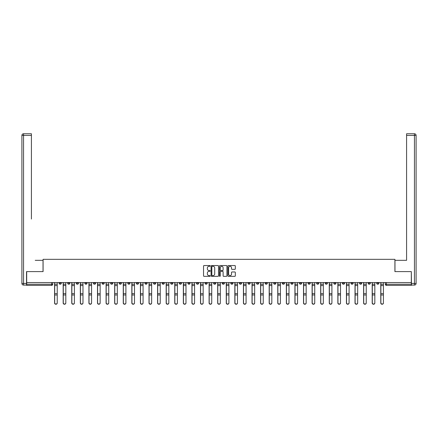 <?xml version="1.0" encoding="UTF-8"?>
<svg xmlns="http://www.w3.org/2000/svg" width="438" height="438" viewBox="0 0 438 438"><rect width="100%" height="100%" fill="white"/><g stroke="black" fill="none" stroke-linecap="round" stroke-linejoin="round"><path stroke-width="0.66" d="M210.196 265.921A0.378 0.378 0 0 0 209.818 265.543L204.081 265.543A0.542 0.542 0 0 0 203.539 266.085L203.539 275.803A0.542 0.542 0 0 0 204.081 276.345L209.818 276.345A0.378 0.378 0 0 0 210.196 275.967A0.378 0.378 0 0 0 209.818 275.59L209.074 275.59A1.73 1.73 0 0 1 207.349 273.859L207.349 273.049A1.73 1.73 0 0 1 209.074 271.325L209.818 271.325A0.378 0.378 0 0 0 210.196 270.947A0.378 0.378 0 0 0 209.818 270.564L209.074 270.564A1.73 1.73 0 0 1 207.349 268.839L207.349 268.029A1.73 1.73 0 0 1 209.074 266.299L209.818 266.299A0.378 0.378 0 0 0 210.196 265.921M342.368 282.554L342.368 283.162L344.569 283.162A1.1 1.1 0 0 1 343.469 284.262A1.1 1.1 0 0 1 342.368 283.162L342.368 282.554M290.865 282.554L290.865 283.162L293.066 283.162A1.1 1.1 0 0 1 291.965 284.262A1.1 1.1 0 0 1 290.865 283.162L290.865 282.554M282.28 282.554L282.28 283.162L284.481 283.162A1.1 1.1 0 0 1 283.381 284.262A1.1 1.1 0 0 1 282.28 283.162L282.28 282.554M230.777 282.554L230.777 283.162L232.978 283.162A1.1 1.1 0 0 1 231.877 284.262A1.1 1.1 0 0 1 230.777 283.162L230.777 282.554M222.192 282.554L222.192 283.162L224.393 283.162A1.1 1.1 0 0 1 223.292 284.262A1.1 1.1 0 0 1 222.192 283.162L222.192 282.554M213.607 282.554L213.607 283.162L215.808 283.162A1.1 1.1 0 0 1 214.708 284.262A1.1 1.1 0 0 1 213.607 283.162L213.607 282.554M196.438 282.554L196.438 283.162L198.638 283.162A1.1 1.1 0 0 1 197.538 284.262A1.1 1.1 0 0 1 196.438 283.162L196.438 282.554M179.273 283.162L179.273 282.554L179.273 283.162A1.1 1.1 0 0 0 180.374 284.262A1.1 1.1 0 0 1 179.273 283.162L181.474 283.162A1.1 1.1 0 0 1 180.374 284.262A1.1 1.1 0 0 0 181.474 283.162L181.474 282.554L181.474 283.162M170.689 283.162L170.689 282.554L170.689 283.162A1.1 1.1 0 0 0 171.789 284.262A1.1 1.1 0 0 1 170.689 283.162L172.89 283.162A1.1 1.1 0 0 1 171.789 284.262M162.104 283.162L162.104 282.554L162.104 283.162A1.1 1.1 0 0 0 163.204 284.262A1.1 1.1 0 0 1 162.104 283.162L164.305 283.162A1.1 1.1 0 0 1 163.204 284.262A1.1 1.1 0 0 0 164.305 283.162L164.305 282.554L164.305 283.162M153.519 282.554L153.519 283.162L155.72 283.162A1.1 1.1 0 0 1 154.619 284.262A1.1 1.1 0 0 1 153.519 283.162L153.519 282.554M144.934 282.554L144.934 283.162L147.135 283.162A1.1 1.1 0 0 1 146.035 284.262A1.1 1.1 0 0 1 144.934 283.162L144.934 282.554M136.355 282.554L136.355 283.162L138.556 283.162A1.1 1.1 0 0 1 137.455 284.262A1.1 1.1 0 0 1 136.355 283.162L136.355 282.554M127.77 283.162L127.77 282.554L127.77 283.162A1.1 1.1 0 0 0 128.871 284.262A1.1 1.1 0 0 1 127.77 283.162L129.971 283.162A1.1 1.1 0 0 1 128.871 284.262M110.6 283.162L110.6 282.554L110.6 283.162A1.1 1.1 0 0 0 111.701 284.262A1.1 1.1 0 0 1 110.6 283.162L112.801 283.162A1.1 1.1 0 0 1 111.701 284.262A1.1 1.1 0 0 0 112.801 283.162L112.801 282.554L112.801 283.162M102.016 283.162L102.016 282.554L102.016 283.162A1.1 1.1 0 0 0 103.116 284.262A1.1 1.1 0 0 1 102.016 283.162L104.217 283.162A1.1 1.1 0 0 1 103.116 284.262A1.1 1.1 0 0 0 104.217 283.162L104.217 282.554L104.217 283.162M93.431 283.162L93.431 282.554L93.431 283.162A1.1 1.1 0 0 0 94.531 284.262A1.1 1.1 0 0 1 93.431 283.162L95.632 283.162A1.1 1.1 0 0 1 94.531 284.262A1.1 1.1 0 0 0 95.632 283.162L95.632 282.554L95.632 283.162M84.846 283.162L84.846 282.554L84.846 283.162A1.1 1.1 0 0 0 85.947 284.262A1.1 1.1 0 0 1 84.846 283.162L87.047 283.162A1.1 1.1 0 0 1 85.947 284.262M76.267 283.162L76.267 282.554L76.267 283.162A1.1 1.1 0 0 0 77.367 284.262A1.1 1.1 0 0 1 76.267 283.162L78.468 283.162A1.1 1.1 0 0 1 77.367 284.262A1.1 1.1 0 0 0 78.468 283.162L78.468 282.554L78.468 283.162M67.682 283.162L67.682 282.554L67.682 283.162A1.1 1.1 0 0 0 68.782 284.262A1.1 1.1 0 0 1 67.682 283.162L69.883 283.162A1.1 1.1 0 0 1 68.782 284.262A1.1 1.1 0 0 0 69.883 283.162L69.883 282.554L69.883 283.162M234.784 269.354A0.542 0.542 0 0 0 235.326 268.812L235.326 266.085A0.542 0.542 0 0 0 234.784 265.543L228.412 265.543A0.542 0.542 0 0 0 227.869 266.085L227.869 275.803A0.542 0.542 0 0 0 228.412 276.345L234.784 276.345A0.542 0.542 0 0 0 235.326 275.803L235.326 272.513A0.542 0.542 0 0 0 234.784 271.971L232.058 271.971A0.542 0.542 0 0 0 231.516 272.513L231.516 274.144A1.445 1.445 0 0 1 230.07 275.59A1.445 1.445 0 0 1 228.625 274.144L228.625 267.744A1.445 1.445 0 0 1 230.07 266.299A1.445 1.445 0 0 1 231.516 267.744L231.516 268.812A0.542 0.542 0 0 0 232.058 269.354L234.784 269.354M27.895 133.765L23.553 133.765L31.421 133.765L27.895 133.765L31.421 133.765L31.421 135.419L23.553 135.419L23.553 283.435L26.521 283.435L26.521 271.604L43.083 271.604L43.083 259.334L394.917 259.334L394.917 271.604L411.315 271.604L411.315 282.554L26.685 282.554L26.685 284.262L52.713 284.262L52.713 282.554L52.713 284.262A1.1 1.1 0 0 1 51.613 285.362L26.685 285.362L26.685 284.262M26.685 271.604L26.685 282.554M218.529 266.085A0.542 0.542 0 0 0 217.987 265.543L211.614 265.543A0.542 0.542 0 0 0 211.072 266.085L211.072 275.803A0.542 0.542 0 0 0 211.614 276.345L217.987 276.345A0.542 0.542 0 0 0 218.529 275.803L218.529 266.085M220.013 265.543L226.386 265.543A0.542 0.542 0 0 1 226.928 266.085L226.928 275.803A0.542 0.542 0 0 1 226.386 276.345L223.659 276.345A0.542 0.542 0 0 1 223.117 275.803L223.117 271.861A0.542 0.542 0 0 0 222.581 271.325L220.768 271.325A0.542 0.542 0 0 0 220.226 271.861L220.226 275.967A0.378 0.378 0 0 1 219.849 276.345A0.378 0.378 0 0 1 219.471 275.967L219.471 266.085A0.542 0.542 0 0 1 220.013 265.543M385.287 282.554L385.287 284.262L411.315 284.262L411.315 285.362L386.387 285.362A1.1 1.1 0 0 1 385.287 284.262M411.315 282.554L411.315 284.262M378.903 282.554L378.903 283.162A1.1 1.1 0 0 1 377.802 284.262A1.1 1.1 0 0 1 376.702 283.162A1.1 1.1 0 0 0 377.802 284.262M376.702 282.554L376.702 283.162L378.903 283.162M370.318 282.554L370.318 283.162A1.1 1.1 0 0 1 369.218 284.262A1.1 1.1 0 0 1 368.117 283.162L370.318 283.162A1.1 1.1 0 0 1 369.218 284.262M368.117 282.554L368.117 283.162M361.733 282.554L361.733 283.162A1.1 1.1 0 0 1 360.633 284.262A1.1 1.1 0 0 1 359.532 283.162A1.1 1.1 0 0 0 360.633 284.262M359.532 282.554L359.532 283.162L361.733 283.162M353.154 282.554L353.154 283.162A1.1 1.1 0 0 1 352.053 284.262A1.1 1.1 0 0 1 350.953 283.162L353.154 283.162M350.953 282.554L350.953 283.162M344.569 282.554L344.569 283.162A1.1 1.1 0 0 1 343.469 284.262M335.984 282.554L335.984 283.162A1.1 1.1 0 0 1 334.884 284.262A1.1 1.1 0 0 1 333.783 283.162L335.984 283.162M333.783 282.554L333.783 283.162M327.4 282.554L327.4 283.162A1.1 1.1 0 0 1 326.299 284.262A1.1 1.1 0 0 1 325.199 283.162L327.4 283.162M325.199 282.554L325.199 283.162M318.815 282.554L318.815 283.162A1.1 1.1 0 0 1 317.714 284.262A1.1 1.1 0 0 1 316.614 283.162A1.1 1.1 0 0 0 317.714 284.262M316.614 282.554L316.614 283.162L318.815 283.162M310.23 282.554L310.23 283.162A1.1 1.1 0 0 1 309.129 284.262A1.1 1.1 0 0 1 308.029 283.162L310.23 283.162M308.029 282.554L308.029 283.162M301.645 282.554L301.645 283.162A1.1 1.1 0 0 1 300.545 284.262A1.1 1.1 0 0 1 299.444 283.162L301.645 283.162M299.444 282.554L299.444 283.162M293.066 282.554L293.066 283.162M284.481 282.554L284.481 283.162L284.481 282.554M275.896 282.554L275.896 283.162A1.1 1.1 0 0 1 274.796 284.262A1.1 1.1 0 0 1 273.695 283.162L275.896 283.162M273.695 282.554L273.695 283.162M267.311 282.554L267.311 283.162A1.1 1.1 0 0 1 266.211 284.262A1.1 1.1 0 0 1 265.11 283.162L267.311 283.162M265.11 282.554L265.11 283.162M258.727 282.554L258.727 283.162A1.1 1.1 0 0 1 257.626 284.262A1.1 1.1 0 0 1 256.526 283.162L258.727 283.162M256.526 282.554L256.526 283.162M250.142 282.554L250.142 283.162A1.1 1.1 0 0 1 249.041 284.262A1.1 1.1 0 0 1 247.941 283.162L250.142 283.162M247.941 282.554L247.941 283.162M241.562 282.554L241.562 283.162A1.1 1.1 0 0 1 240.462 284.262A1.1 1.1 0 0 1 239.362 283.162L241.562 283.162M239.362 282.554L239.362 283.162M232.978 282.554L232.978 283.162A1.1 1.1 0 0 1 231.877 284.262M224.393 282.554L224.393 283.162M215.808 283.162L215.808 282.554L215.808 283.162A1.1 1.1 0 0 1 214.708 284.262M207.223 282.554L207.223 283.162A1.1 1.1 0 0 1 206.123 284.262A1.1 1.1 0 0 1 205.022 283.162A1.1 1.1 0 0 0 206.123 284.262A1.1 1.1 0 0 0 207.223 283.162L205.022 283.162L205.022 282.554M198.638 283.162L198.638 282.554L198.638 283.162A1.1 1.1 0 0 1 197.538 284.262M190.059 282.554L190.059 283.162A1.1 1.1 0 0 1 188.959 284.262A1.1 1.1 0 0 1 187.858 283.162A1.1 1.1 0 0 0 188.959 284.262M187.858 282.554L187.858 283.162L190.059 283.162M172.89 282.554L172.89 283.162L172.89 282.554M155.72 283.162L155.72 282.554L155.72 283.162A1.1 1.1 0 0 1 154.619 284.262M147.135 283.162L147.135 282.554L147.135 283.162A1.1 1.1 0 0 1 146.035 284.262M138.556 283.162L138.556 282.554L138.556 283.162A1.1 1.1 0 0 1 137.455 284.262M129.971 282.554L129.971 283.162L129.971 282.554M121.386 283.162L121.386 282.554L121.386 283.162A1.1 1.1 0 0 1 120.286 284.262A1.1 1.1 0 0 1 119.185 283.162L121.386 283.162A1.1 1.1 0 0 1 120.286 284.262M119.185 282.554L119.185 283.162M87.047 282.554L87.047 283.162L87.047 282.554M61.298 282.554L61.298 283.162A1.1 1.1 0 0 1 60.198 284.262A1.1 1.1 0 0 1 59.097 283.162A1.1 1.1 0 0 0 60.198 284.262A1.1 1.1 0 0 0 61.298 283.162L61.298 282.554M59.097 282.554L59.097 283.162L61.298 283.162M51.613 282.554L51.613 285.362A1.1 1.1 0 0 0 52.713 284.262M212.206 266.299A0.378 0.378 0 0 0 211.828 266.676L211.828 275.212A0.378 0.378 0 0 0 212.206 275.59L212.994 275.59A1.73 1.73 0 0 0 214.719 273.859L214.719 268.029A1.73 1.73 0 0 0 212.994 266.299L212.206 266.299M223.117 267.771A1.445 1.445 0 0 0 221.672 266.326A1.445 1.445 0 0 0 220.226 267.771L220.226 270.027A0.542 0.542 0 0 0 220.768 270.564L222.581 270.564A0.542 0.542 0 0 0 223.117 270.027L223.117 267.771M54.586 282.554L54.586 303.014A1.265 1.221 180 0 0 55.905 304.235M57.225 302.822L57.225 303.014A1.265 1.221 180 0 1 55.96 304.235A1.265 1.221 180 0 1 54.695 303.014L54.695 302.822A1.265 1.221 0 0 0 55.96 304.043A1.265 1.221 0 0 0 57.225 302.822L57.225 294.982L54.695 294.982L54.695 302.822M54.695 282.554L54.695 294.982M57.225 282.554L57.225 294.982M63.171 282.554L63.171 303.014A1.265 1.221 180 0 0 64.49 304.235M71.755 282.554L71.755 303.014A1.265 1.221 180 0 0 73.075 304.235M43.028 271.604L43.028 260.325L35.215 260.325M31.421 135.419L31.421 219.055M26.521 283.435L26.521 285.083L23.553 285.083A1.653 1.653 0 0 1 21.9 283.435L21.9 135.419A1.653 1.653 0 0 1 23.553 133.765A1.653 1.653 0 0 0 21.9 135.419A1.653 1.653 0 0 1 23.553 133.765A1.653 1.653 0 0 0 21.9 135.419L23.553 135.419L23.553 133.765M402.785 260.325L406.579 260.325L406.579 133.765L414.447 133.765L406.579 133.765M394.972 271.604L394.972 260.325L406.579 260.325L406.579 219.055M411.479 283.435L414.447 283.435L414.447 135.419L416.1 135.419A1.653 1.653 0 0 0 414.447 133.765A1.653 1.653 0 0 1 416.1 135.419L416.1 283.435A1.653 1.653 0 0 1 414.447 285.083L411.479 285.083L411.315 271.604M65.809 302.822L65.809 303.014A1.265 1.221 180 0 1 64.545 304.235A1.265 1.221 180 0 1 63.28 303.014L63.28 302.822A1.265 1.221 0 0 0 64.545 304.043A1.265 1.221 0 0 0 65.809 302.822L65.809 294.982L63.28 294.982L63.28 302.822M63.28 282.554L63.28 294.982M65.809 282.554L65.809 294.982M74.394 302.822L74.394 303.014A1.265 1.221 180 0 1 73.13 304.235A1.265 1.221 180 0 1 71.865 303.014L71.865 302.822A1.265 1.221 0 0 0 73.13 304.043A1.265 1.221 0 0 0 74.394 302.822L74.394 294.982L71.865 294.982L71.865 302.822M71.865 282.554L71.865 294.982M74.394 282.554L74.394 294.982M80.335 282.554L80.335 303.014A1.265 1.221 180 0 0 81.66 304.235M88.919 282.554L88.919 303.014A1.265 1.221 180 0 0 90.239 304.235M97.504 282.554L97.504 303.014A1.265 1.221 180 0 0 98.824 304.235M82.979 302.822L82.979 303.014A1.265 1.221 180 0 1 81.714 304.235A1.265 1.221 180 0 1 80.444 303.014L80.444 302.822A1.265 1.221 0 0 0 81.714 304.043A1.265 1.221 0 0 0 82.979 302.822L82.979 294.982L80.444 294.982L80.444 302.822M80.444 282.554L80.444 294.982M82.979 282.554L82.979 294.982M91.564 302.822L91.564 303.014A1.265 1.221 180 0 1 90.294 304.235A1.265 1.221 180 0 1 89.029 303.014L89.029 302.822A1.265 1.221 0 0 0 90.294 304.043A1.265 1.221 0 0 0 91.564 302.822L91.564 294.982L89.029 294.982L89.029 302.822M89.029 282.554L89.029 294.982M91.564 282.554L91.564 294.982M100.143 302.822L100.143 303.014A1.265 1.221 180 0 1 98.878 304.235A1.265 1.221 180 0 1 97.614 303.014L97.614 302.822A1.265 1.221 0 0 0 98.878 304.043A1.265 1.221 0 0 0 100.143 302.822L100.143 294.982L97.614 294.982L97.614 302.822M97.614 282.554L97.614 294.982M100.143 282.554L100.143 294.982M108.728 302.822L108.728 303.014A1.265 1.221 180 0 1 107.463 304.235A1.265 1.221 180 0 1 106.199 303.014L106.199 302.822A1.265 1.221 0 0 0 107.463 304.043A1.265 1.221 0 0 0 108.728 302.822L108.728 294.982L106.199 294.982L106.199 302.822M106.199 282.554L106.199 294.982M108.728 282.554L108.728 294.982M117.313 302.822L117.313 303.014A1.265 1.221 180 0 1 116.048 304.235A1.265 1.221 180 0 1 114.783 303.014L114.783 302.822A1.265 1.221 0 0 0 116.048 304.043A1.265 1.221 0 0 0 117.313 302.822L117.313 294.982L114.783 294.982L114.783 302.822M114.783 282.554L114.783 294.982M117.313 282.554L117.313 294.982M125.898 302.822L125.898 303.014A1.265 1.221 180 0 1 124.633 304.235A1.265 1.221 180 0 1 123.368 303.014L123.368 302.822A1.265 1.221 0 0 0 124.633 304.043A1.265 1.221 0 0 0 125.898 302.822L125.898 294.982L123.368 294.982L123.368 302.822M123.368 282.554L123.368 294.982M125.898 282.554L125.898 294.982M134.482 302.822L134.482 303.014A1.265 1.221 180 0 1 133.218 304.235A1.265 1.221 180 0 1 131.953 303.014L131.953 302.822A1.265 1.221 0 0 0 133.218 304.043A1.265 1.221 0 0 0 134.482 302.822L134.482 294.982L131.953 294.982L131.953 302.822M131.953 282.554L131.953 294.982M134.482 282.554L134.482 294.982M143.067 302.822L143.067 303.014A1.265 1.221 180 0 1 141.797 304.235A1.265 1.221 180 0 1 140.532 303.014L140.532 302.822A1.265 1.221 0 0 0 141.797 304.043A1.265 1.221 0 0 0 143.067 302.822L143.067 294.982L140.532 294.982L140.532 302.822M140.532 282.554L140.532 294.982M143.067 282.554L143.067 294.982M151.647 302.822L151.647 303.014A1.265 1.221 180 0 1 150.382 304.235A1.265 1.221 180 0 1 149.117 303.014L149.117 302.822A1.265 1.221 0 0 0 150.382 304.043A1.265 1.221 0 0 0 151.647 302.822L151.647 294.982L149.117 294.982L149.117 302.822M149.117 282.554L149.117 294.982M151.647 282.554L151.647 294.982M160.231 302.822L160.231 303.014A1.265 1.221 180 0 1 158.967 304.235A1.265 1.221 180 0 1 157.702 303.014L157.702 302.822A1.265 1.221 0 0 0 158.967 304.043A1.265 1.221 0 0 0 160.231 302.822L160.231 294.982L157.702 294.982L157.702 302.822M157.702 282.554L157.702 294.982M160.231 282.554L160.231 294.982M168.816 302.822L168.816 303.014A1.265 1.221 180 0 1 167.551 304.235A1.265 1.221 180 0 1 166.287 303.014L166.287 302.822A1.265 1.221 0 0 0 167.551 304.043A1.265 1.221 0 0 0 168.816 302.822L168.816 294.982L166.287 294.982L166.287 302.822M166.287 282.554L166.287 294.982M168.816 282.554L168.816 294.982M177.401 302.822L177.401 303.014A1.265 1.221 180 0 1 176.136 304.235A1.265 1.221 180 0 1 174.871 303.014L174.871 302.822A1.265 1.221 0 0 0 176.136 304.043A1.265 1.221 0 0 0 177.401 302.822L177.401 294.982L174.871 294.982L174.871 302.822M174.871 282.554L174.871 294.982M177.401 282.554L177.401 294.982M185.986 302.822L185.986 303.014A1.265 1.221 180 0 1 184.721 304.235A1.265 1.221 180 0 1 183.456 303.014L183.456 302.822A1.265 1.221 0 0 0 184.721 304.043A1.265 1.221 0 0 0 185.986 302.822L185.986 294.982L183.456 294.982L183.456 302.822M183.456 282.554L183.456 294.982M185.986 282.554L185.986 294.982M194.571 302.822L194.571 303.014A1.265 1.221 180 0 1 193.306 304.235A1.265 1.221 180 0 1 192.036 303.014L192.036 302.822A1.265 1.221 0 0 0 193.306 304.043A1.265 1.221 0 0 0 194.571 302.822L194.571 294.982L192.036 294.982L192.036 302.822M192.036 282.554L192.036 294.982M194.571 282.554L194.571 294.982M203.155 302.822L203.155 303.014A1.265 1.221 180 0 1 201.885 304.235A1.265 1.221 180 0 1 200.62 303.014L200.62 302.822A1.265 1.221 0 0 0 201.885 304.043A1.265 1.221 0 0 0 203.155 302.822L203.155 294.982L200.62 294.982L200.62 302.822M200.62 282.554L200.62 294.982M203.155 282.554L203.155 294.982M211.735 302.822L211.735 303.014A1.265 1.221 180 0 1 210.47 304.235A1.265 1.221 180 0 1 209.205 303.014L209.205 302.822A1.265 1.221 0 0 0 210.47 304.043A1.265 1.221 0 0 0 211.735 302.822L211.735 294.982L209.205 294.982L209.205 302.822M209.205 282.554L209.205 294.982M211.735 282.554L211.735 294.982M220.319 302.822L220.319 303.014A1.265 1.221 180 0 1 219.055 304.235A1.265 1.221 180 0 1 217.79 303.014L217.79 302.822A1.265 1.221 0 0 0 219.055 304.043A1.265 1.221 0 0 0 220.319 302.822L220.319 294.982L217.79 294.982L217.79 302.822M217.79 282.554L217.79 294.982M220.319 282.554L220.319 294.982M228.904 302.822L228.904 303.014A1.265 1.221 180 0 1 227.64 304.235A1.265 1.221 180 0 1 226.375 303.014L226.375 302.822A1.265 1.221 0 0 0 227.64 304.043A1.265 1.221 0 0 0 228.904 302.822L228.904 294.982L226.375 294.982L226.375 302.822M226.375 282.554L226.375 294.982M228.904 282.554L228.904 294.982M237.489 302.822L237.489 303.014A1.265 1.221 180 0 1 236.224 304.235A1.265 1.221 180 0 1 234.96 303.014L234.96 302.822A1.265 1.221 0 0 0 236.224 304.043A1.265 1.221 0 0 0 237.489 302.822L237.489 294.982L234.96 294.982L234.96 302.822M234.96 282.554L234.96 294.982M237.489 282.554L237.489 294.982M106.089 282.554L106.089 303.014A1.265 1.221 180 0 0 107.409 304.235M114.674 282.554L114.674 303.014A1.265 1.221 180 0 0 115.993 304.235M123.259 282.554L123.259 303.014A1.265 1.221 180 0 0 124.578 304.235M131.838 282.554L131.838 303.014A1.265 1.221 180 0 0 133.163 304.235M140.423 282.554L140.423 303.014A1.265 1.221 180 0 0 141.742 304.235M149.008 282.554L149.008 303.014A1.265 1.221 180 0 0 150.327 304.235M157.592 282.554L157.592 303.014A1.265 1.221 180 0 0 158.912 304.235M166.177 282.554L166.177 303.014A1.265 1.221 180 0 0 167.497 304.235M174.762 282.554L174.762 303.014A1.265 1.221 180 0 0 176.081 304.235M183.341 282.554L183.341 303.014A1.265 1.221 180 0 0 184.666 304.235M191.926 282.554L191.926 303.014A1.265 1.221 180 0 0 193.246 304.235M200.511 282.554L200.511 303.014A1.265 1.221 180 0 0 201.83 304.235M209.096 282.554L209.096 303.014A1.265 1.221 180 0 0 210.415 304.235M217.681 282.554L217.681 303.014A1.265 1.221 180 0 0 219 304.235M226.265 282.554L226.265 303.014A1.265 1.221 180 0 0 227.585 304.235M234.845 282.554L234.845 303.014A1.265 1.221 180 0 0 236.17 304.235M243.429 282.554L243.429 303.014A1.265 1.221 180 0 0 244.754 304.235M252.014 282.554L252.014 303.014A1.265 1.221 180 0 0 253.334 304.235M260.599 282.554L260.599 303.014A1.265 1.221 180 0 0 261.919 304.235M269.184 282.554L269.184 303.014A1.265 1.221 180 0 0 270.503 304.235M246.074 302.822L246.074 303.014A1.265 1.221 180 0 1 244.809 304.235A1.265 1.221 180 0 1 243.539 303.014L243.539 302.822A1.265 1.221 0 0 0 244.809 304.043A1.265 1.221 0 0 0 246.074 302.822L246.074 294.982L243.539 294.982L243.539 302.822M243.539 282.554L243.539 294.982M246.074 282.554L246.074 294.982M254.659 302.822L254.659 303.014A1.265 1.221 180 0 1 253.388 304.235A1.265 1.221 180 0 1 252.124 303.014L252.124 302.822A1.265 1.221 0 0 0 253.388 304.043A1.265 1.221 0 0 0 254.659 302.822L254.659 294.982L252.124 294.982L252.124 302.822M252.124 282.554L252.124 294.982M254.659 282.554L254.659 294.982M263.238 302.822L263.238 303.014A1.265 1.221 180 0 1 261.973 304.235A1.265 1.221 180 0 1 260.709 303.014L260.709 302.822A1.265 1.221 0 0 0 261.973 304.043A1.265 1.221 0 0 0 263.238 302.822L263.238 294.982L260.709 294.982L260.709 302.822M260.709 282.554L260.709 294.982M263.238 282.554L263.238 294.982M271.823 302.822L271.823 303.014A1.265 1.221 180 0 1 270.558 304.235A1.265 1.221 180 0 1 269.293 303.014L269.293 302.822A1.265 1.221 0 0 0 270.558 304.043A1.265 1.221 0 0 0 271.823 302.822L271.823 294.982L269.293 294.982L269.293 302.822M269.293 282.554L269.293 294.982M271.823 282.554L271.823 294.982M277.769 282.554L277.769 303.014A1.265 1.221 180 0 0 279.088 304.235M280.408 302.822L280.408 303.014A1.265 1.221 180 0 1 279.143 304.235A1.265 1.221 180 0 1 277.878 303.014L277.878 302.822A1.265 1.221 0 0 0 279.143 304.043A1.265 1.221 0 0 0 280.408 302.822L280.408 294.982L277.878 294.982L277.878 302.822M277.878 282.554L277.878 294.982M280.408 282.554L280.408 294.982M286.353 282.554L286.353 303.014A1.265 1.221 180 0 0 287.673 304.235M288.992 302.822L288.992 303.014A1.265 1.221 180 0 1 287.728 304.235A1.265 1.221 180 0 1 286.463 303.014L286.463 302.822A1.265 1.221 0 0 0 287.728 304.043A1.265 1.221 0 0 0 288.992 302.822L288.992 294.982L286.463 294.982L286.463 302.822M286.463 282.554L286.463 294.982M288.992 282.554L288.992 294.982M294.933 282.554L294.933 303.014A1.265 1.221 180 0 0 296.258 304.235M297.577 302.822L297.577 303.014A1.265 1.221 180 0 1 296.312 304.235A1.265 1.221 180 0 1 295.042 303.014L295.042 302.822A1.265 1.221 0 0 0 296.312 304.043A1.265 1.221 0 0 0 297.577 302.822L297.577 294.982L295.042 294.982L295.042 302.822M295.042 282.554L295.042 294.982M297.577 282.554L297.577 294.982M303.518 282.554L303.518 303.014A1.265 1.221 180 0 0 304.837 304.235M306.162 302.822L306.162 303.014A1.265 1.221 180 0 1 304.892 304.235A1.265 1.221 180 0 1 303.627 303.014L303.627 302.822A1.265 1.221 0 0 0 304.892 304.043A1.265 1.221 0 0 0 306.162 302.822L306.162 294.982L303.627 294.982L303.627 302.822M303.627 282.554L303.627 294.982M306.162 282.554L306.162 294.982M312.102 282.554L312.102 303.014A1.265 1.221 180 0 0 313.422 304.235M314.741 302.822L314.741 303.014A1.265 1.221 180 0 1 313.477 304.235A1.265 1.221 180 0 1 312.212 303.014L312.212 302.822A1.265 1.221 0 0 0 313.477 304.043A1.265 1.221 0 0 0 314.741 302.822L314.741 294.982L312.212 294.982L312.212 302.822M312.212 282.554L312.212 294.982M314.741 282.554L314.741 294.982M320.687 282.554L320.687 303.014A1.265 1.221 180 0 0 322.007 304.235M323.326 302.822L323.326 303.014A1.265 1.221 180 0 1 322.061 304.235A1.265 1.221 180 0 1 320.797 303.014L320.797 302.822A1.265 1.221 0 0 0 322.061 304.043A1.265 1.221 0 0 0 323.326 302.822L323.326 294.982L320.797 294.982L320.797 302.822M320.797 282.554L320.797 294.982M323.326 282.554L323.326 294.982M329.272 282.554L329.272 303.014A1.265 1.221 180 0 0 330.591 304.235M331.911 302.822L331.911 303.014A1.265 1.221 180 0 1 330.646 304.235A1.265 1.221 180 0 1 329.381 303.014L329.381 302.822A1.265 1.221 0 0 0 330.646 304.043A1.265 1.221 0 0 0 331.911 302.822L331.911 294.982L329.381 294.982L329.381 302.822M329.381 282.554L329.381 294.982M331.911 282.554L331.911 294.982M337.857 282.554L337.857 303.014A1.265 1.221 180 0 0 339.176 304.235M340.496 302.822L340.496 303.014A1.265 1.221 180 0 1 339.231 304.235A1.265 1.221 180 0 1 337.966 303.014L337.966 302.822A1.265 1.221 0 0 0 339.231 304.043A1.265 1.221 0 0 0 340.496 302.822L340.496 294.982L337.966 294.982L337.966 302.822M337.966 282.554L337.966 294.982M340.496 282.554L340.496 294.982M346.436 282.554L346.436 303.014A1.265 1.221 180 0 0 347.761 304.235M349.081 302.822L349.081 303.014A1.265 1.221 180 0 1 347.816 304.235A1.265 1.221 180 0 1 346.546 303.014L346.546 302.822A1.265 1.221 0 0 0 347.816 304.043A1.265 1.221 0 0 0 349.081 302.822L349.081 294.982L346.546 294.982L346.546 302.822M346.546 282.554L346.546 294.982M349.081 282.554L349.081 294.982M355.021 282.554L355.021 303.014A1.265 1.221 180 0 0 356.34 304.235M357.665 302.822L357.665 303.014A1.265 1.221 180 0 1 356.395 304.235A1.265 1.221 180 0 1 355.13 303.014L355.13 302.822A1.265 1.221 0 0 0 356.395 304.043A1.265 1.221 0 0 0 357.665 302.822L357.665 294.982L355.13 294.982L355.13 302.822M355.13 282.554L355.13 294.982M357.665 282.554L357.665 294.982M363.606 282.554L363.606 303.014A1.265 1.221 180 0 0 364.925 304.235M366.245 302.822L366.245 303.014A1.265 1.221 180 0 1 364.98 304.235A1.265 1.221 180 0 1 363.715 303.014L363.715 302.822A1.265 1.221 0 0 0 364.98 304.043A1.265 1.221 0 0 0 366.245 302.822L366.245 294.982L363.715 294.982L363.715 302.822M363.715 282.554L363.715 294.982M366.245 282.554L366.245 294.982M372.19 282.554L372.19 303.014A1.265 1.221 180 0 0 373.51 304.235M374.829 302.822L374.829 303.014A1.265 1.221 180 0 1 373.565 304.235A1.265 1.221 180 0 1 372.3 303.014L372.3 302.822A1.265 1.221 0 0 0 373.565 304.043A1.265 1.221 0 0 0 374.829 302.822L374.829 294.982L372.3 294.982L372.3 302.822M372.3 282.554L372.3 294.982M374.829 282.554L374.829 294.982M380.775 282.554L380.775 303.014A1.265 1.221 180 0 0 382.095 304.235M383.414 302.822L383.414 303.014A1.265 1.221 180 0 1 382.15 304.235A1.265 1.221 180 0 1 380.885 303.014L380.885 302.822A1.265 1.221 0 0 0 382.15 304.043A1.265 1.221 0 0 0 383.414 302.822L383.414 294.982L380.885 294.982L380.885 302.822M380.885 282.554L380.885 294.982M383.414 282.554L383.414 294.982M386.387 282.554L386.387 285.362M54.586 284.262L57.225 284.262M57.225 293.657L54.695 293.657M57.225 285.587L54.695 285.587M63.171 284.262L65.809 284.262M71.755 284.262L74.394 284.262M23.553 285.083L23.553 283.435L21.9 283.435M414.447 133.765L414.447 135.419L406.579 135.419M416.1 283.435L414.447 283.435L414.447 285.083M65.809 293.657L63.28 293.657M65.809 285.587L63.28 285.587M74.394 293.657L71.865 293.657M74.394 285.587L71.865 285.587M80.335 284.262L82.979 284.262M88.919 284.262L91.564 284.262M97.504 284.262L100.143 284.262M82.979 293.657L80.444 293.657M82.979 285.587L80.444 285.587M91.564 293.657L89.029 293.657M91.564 285.587L89.029 285.587M100.143 293.657L97.614 293.657M100.143 285.587L97.614 285.587M108.728 284.262L106.089 284.262M108.728 293.657L106.199 293.657M108.728 285.587L106.199 285.587M117.313 284.262L114.674 284.262M117.313 293.657L114.783 293.657M117.313 285.587L114.783 285.587M125.898 284.262L123.259 284.262M125.898 293.657L123.368 293.657M125.898 285.587L123.368 285.587M134.482 284.262L131.838 284.262M134.482 293.657L131.953 293.657M134.482 285.587L131.953 285.587M143.067 284.262L140.423 284.262M143.067 293.657L140.532 293.657M143.067 285.587L140.532 285.587M151.647 284.262L149.008 284.262M151.647 293.657L149.117 293.657M151.647 285.587L149.117 285.587M160.231 284.262L157.592 284.262M160.231 293.657L157.702 293.657M160.231 285.587L157.702 285.587M168.816 284.262L166.177 284.262M168.816 293.657L166.287 293.657M168.816 285.587L166.287 285.587M177.401 284.262L174.762 284.262M177.401 293.657L174.871 293.657M177.401 285.587L174.871 285.587M185.986 284.262L183.341 284.262M185.986 293.657L183.456 293.657M185.986 285.587L183.456 285.587M194.571 284.262L191.926 284.262M194.571 293.657L192.036 293.657M194.571 285.587L192.036 285.587M203.155 284.262L200.511 284.262M203.155 293.657L200.62 293.657M203.155 285.587L200.62 285.587M211.735 284.262L209.096 284.262M211.735 293.657L209.205 293.657M211.735 285.587L209.205 285.587M220.319 284.262L217.681 284.262M220.319 293.657L217.79 293.657M220.319 285.587L217.79 285.587M228.904 284.262L226.265 284.262M228.904 293.657L226.375 293.657M228.904 285.587L226.375 285.587M237.489 284.262L234.845 284.262M237.489 293.657L234.96 293.657M237.489 285.587L234.96 285.587M243.429 284.262L246.074 284.262M252.014 284.262L254.659 284.262M260.599 284.262L263.238 284.262M269.184 284.262L271.823 284.262M246.074 293.657L243.539 293.657M246.074 285.587L243.539 285.587M254.659 293.657L252.124 293.657M254.659 285.587L252.124 285.587M263.238 293.657L260.709 293.657M263.238 285.587L260.709 285.587M271.823 293.657L269.293 293.657M271.823 285.587L269.293 285.587M277.769 284.262L280.408 284.262M280.408 293.657L277.878 293.657M280.408 285.587L277.878 285.587M286.353 284.262L288.992 284.262M288.992 293.657L286.463 293.657M288.992 285.587L286.463 285.587M294.933 284.262L297.577 284.262M297.577 293.657L295.042 293.657M297.577 285.587L295.042 285.587M303.518 284.262L306.162 284.262M306.162 293.657L303.627 293.657M306.162 285.587L303.627 285.587M312.102 284.262L314.741 284.262M314.741 293.657L312.212 293.657M314.741 285.587L312.212 285.587M320.687 284.262L323.326 284.262M323.326 293.657L320.797 293.657M323.326 285.587L320.797 285.587M329.272 284.262L331.911 284.262M331.911 293.657L329.381 293.657M331.911 285.587L329.381 285.587M337.857 284.262L340.496 284.262M340.496 293.657L337.966 293.657M340.496 285.587L337.966 285.587M346.436 284.262L349.081 284.262M349.081 293.657L346.546 293.657M349.081 285.587L346.546 285.587M355.021 284.262L357.665 284.262M357.665 293.657L355.13 293.657M357.665 285.587L355.13 285.587M363.606 284.262L366.245 284.262M366.245 293.657L363.715 293.657M366.245 285.587L363.715 285.587M372.19 284.262L374.829 284.262M374.829 293.657L372.3 293.657M374.829 285.587L372.3 285.587M380.775 284.262L383.414 284.262M383.414 293.657L380.885 293.657M383.414 285.587L380.885 285.587"/></g></svg>
